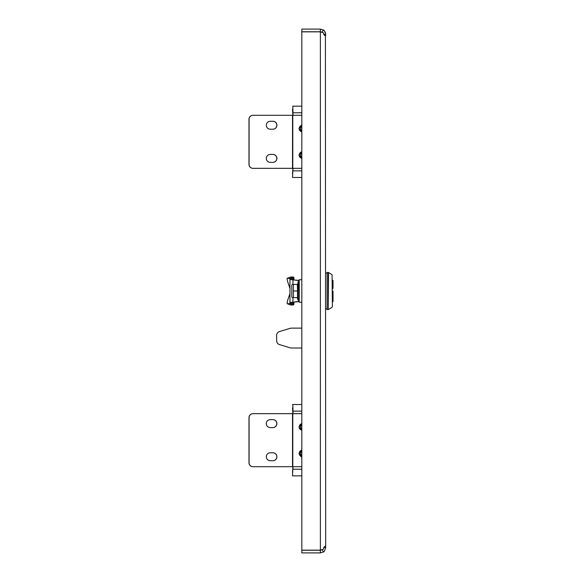 <?xml version="1.0" encoding="UTF-8"?>
<svg xmlns="http://www.w3.org/2000/svg" width="582" height="582" viewBox="0 0 582 582"><rect width="100%" height="100%" fill="white"/><g stroke="black" fill="none" stroke-linecap="round" stroke-linejoin="round"><path stroke-width="0.87" d="M325.403 35.793L325.687 546.476C324.64 546.054 323.898 546.942 323.454 549.146L320.384 550.157L301.818 550.157L301.818 31.843L320.384 31.843L323.454 32.854C323.883 35.036 324.625 35.931 325.687 35.524L325.687 34.403C324.64 31.115 323.898 29.675 323.454 30.075L323.541 30.14M320.384 552.9L320.384 550.245L301.818 550.245L301.818 552.9L320.384 552.9L323.454 551.925C323.883 552.347 324.625 550.907 325.687 547.597L325.403 546.192M325.687 547.597L323.774 547.597M324.727 546.476L325.687 546.476M323.774 34.403L325.687 34.403L325.28 32.352M325.687 35.524L324.727 35.524M323.454 551.925L322.101 549.619L320.384 550.157L320.384 31.843M320.384 550.245L321.919 549.757M322.035 32.323L320.384 31.755L301.818 31.755L301.818 29.1L320.384 29.1L320.384 31.755M324.232 30.759L325.214 32.214M320.384 29.1L323.454 30.075L321.919 32.243M272.842 427.588A3.979 3.979 90 0 0 276.821 423.609A3.979 3.979 90 0 0 272.842 419.629M276.908 423.609A3.979 3.979 -90 0 1 272.936 427.588L270.281 427.588A3.979 3.979 -90 0 1 266.309 423.609A3.979 3.979 -90 0 1 270.281 419.629L272.936 419.629A3.979 3.979 -90 0 1 276.908 423.609M272.842 452.781A3.979 3.979 -90 0 1 276.821 456.761A3.979 3.979 -90 0 1 272.842 460.74M272.936 460.74A3.979 3.979 90 0 0 276.908 456.761A3.979 3.979 90 0 0 272.936 452.781L270.281 452.781A3.979 3.979 90 0 0 266.309 456.761A3.979 3.979 90 0 0 270.281 460.74L272.936 460.74M301.818 411.139L293.008 411.139L293.008 413.664M293.008 466.706L292.484 475.858M292.484 407.829L292.913 413.664M292.913 466.706L292.484 472.54M248.98 462.726L249.074 462.726A3.979 3.979 90 0 0 253.054 466.706L252.959 466.706A3.979 3.979 -90 0 1 248.98 462.726L248.98 417.643A3.979 3.979 -90 0 1 252.959 413.664L253.054 413.664A3.979 3.979 90 0 0 249.074 417.643L248.98 417.643M249.074 462.726L249.074 417.643M301.818 466.706L253.054 466.706M301.818 413.664L253.054 413.664M301.818 475.858L292.819 475.858M293.008 411.139L292.819 404.512L301.818 404.512M295.059 404.512L292.484 404.512M301.818 328.132L291.888 328.132A7.959 7.959 0 0 0 289.56 328.481L279.455 331.565A3.979 3.979 0 0 0 276.639 335.37L276.639 340.776A3.979 3.979 0 0 0 279.455 344.58L289.56 347.672A7.959 7.959 0 0 0 291.888 348.021L301.818 348.021M301.818 430.498L298.959 426.926L301.818 423.347M301.818 457.016L298.959 453.443L301.818 449.871M292.79 466.706L292.79 413.664M292.506 466.706L292.513 413.664L292.506 466.706M332.075 274.726L332.387 306.714L332.075 274.726L328.568 272.536L328.219 309.566L328.219 272.434L327.084 272.434L327.084 309.566L328.219 309.566M298.704 282.867L299.235 282.867L299.235 283.71L298.704 283.71M299.235 293.655L299.024 293.183M298.973 293.183L299.235 295.212L298.704 295.212M298.704 293.183L299.235 293.183L299.017 291.844L299.235 292.375M299.017 291.844L298.973 291M299.235 282.583L298.704 282.583L299.053 299.133M298.973 288.817L299.235 291L298.704 291M298.973 285.049L299.235 286.788L298.704 286.788M298.973 286.788L299.235 288.817L298.704 288.817M298.973 296.951L299.235 298.29L298.704 298.29M298.973 295.212L299.235 296.951L298.704 296.951M298.973 298.29L299.235 299.133L298.704 299.133M298.973 283.71L299.235 285.049L298.704 285.049M291.808 296.973L292.455 297.628L291.808 296.973L291.808 285.027L292.455 284.372L291.808 285.027M292.455 284.372L293.408 284.372L292.455 284.372M293.408 297.628L292.455 297.628L293.408 297.628L293.408 284.372L297.511 284.372L297.511 297.628L293.408 297.628M293.408 291L297.511 291M298.973 282.859L297.868 282.583L297.868 299.417L298.704 299.417M299.017 291.32L299.046 291.902M298.973 292.048L299.039 291M299.09 290.134L299.126 289.625M332.358 288.941L333.02 288.279L333.02 280.437L333.02 288.279L332.358 288.941M333.02 283.092L333.02 288.279M332.358 293.059L333.02 293.721L332.358 293.059L333.02 293.721L333.02 298.908M333.02 291L333.02 293.219L333.02 291M333.02 293.721L333.02 301.563L333.02 293.721M289.952 293.583L288.265 298.479A5.303 0.829 -70.9 0 0 287.319 303.76L291.029 305.041A5.303 0.829 109.1 0 0 291.087 305.048L293.663 304.873A4.03 3.63 180 0 0 293.932 303.578L293.968 302.065L296.922 301.614M290.978 276.988A5.303 0.829 70.9 0 1 291.029 276.959A5.303 0.829 70.9 0 1 291.087 276.952L287.37 278.232A5.303 0.829 -109.1 0 0 287.319 278.24A5.303 0.829 -109.1 0 0 288.265 283.521L289.952 288.417M291.087 276.952L293.663 277.127L289.952 278.407L293.932 278.422A4.03 3.63 0 0 0 293.663 277.127M287.37 278.232L289.952 278.407L289.952 288.396M289.952 293.604L289.952 303.593L287.37 303.768L291.087 305.048M293.932 303.578L289.952 303.578L293.663 304.873M301.818 302.269L299.235 302.269L299.235 279.731L301.818 279.731M292.942 284.372L292.942 279.935L299.235 280.386M299.235 301.614L293.968 302.065M289.952 303.578L293.932 303.542M289.952 278.422L289.952 303.542M293.932 302.582L289.952 302.582L292.942 302.065L292.942 297.628M296.922 280.386L289.952 279.418L293.932 279.418L293.932 278.422M293.968 279.935L293.932 279.418M272.842 129.219A3.979 3.979 90 0 0 276.821 125.239A3.979 3.979 90 0 0 272.842 121.26M276.908 125.239A3.979 3.979 -90 0 1 272.936 129.219L270.281 129.219A3.979 3.979 -90 0 1 266.309 125.239A3.979 3.979 -90 0 1 270.281 121.26L272.936 121.26A3.979 3.979 -90 0 1 276.908 125.239M272.842 154.412A3.979 3.979 -90 0 1 276.821 158.391A3.979 3.979 -90 0 1 272.842 162.371M272.936 162.371A3.979 3.979 90 0 0 276.908 158.391A3.979 3.979 90 0 0 272.936 154.412L270.281 154.412A3.979 3.979 90 0 0 266.309 158.391A3.979 3.979 90 0 0 270.281 162.371L272.936 162.371M301.818 112.777L293.008 112.777L293.008 115.294M293.008 168.336L292.484 177.488M292.484 109.46L292.913 115.294M292.913 168.336L292.484 174.171M248.98 164.357L249.074 164.357A3.979 3.979 90 0 0 253.054 168.336L252.959 168.336A3.979 3.979 -90 0 1 248.98 164.357L248.98 119.274A3.979 3.979 -90 0 1 252.959 115.294L253.054 115.294A3.979 3.979 90 0 0 249.074 119.274L248.98 119.274M249.074 164.357L249.074 119.274M301.818 168.336L253.054 168.336M301.818 115.294L253.054 115.294M301.818 177.488L292.819 177.488M293.008 112.777L292.819 106.142L301.818 106.142M301.818 132.129L298.959 128.557L301.818 124.985M301.818 158.653L298.959 155.074L301.818 151.502M292.79 168.336L292.79 115.294M292.506 168.336L292.513 115.294L292.506 168.336M301.258 456.855L299.512 454.826L299.41 452.294L301.818 450.206A3.317 3.317 90 0 0 301.818 456.681L301.367 456.579M301.818 451.596A1.986 1.986 90 0 0 301.818 455.291M301.818 425.078A1.986 1.986 90 0 0 301.818 428.767M299.374 428.628L299.352 425.98L301.818 423.681A3.317 3.317 90 0 0 301.818 430.156L299.585 428.519M301.818 153.233A1.986 1.986 90 0 0 301.818 156.922M299.374 156.784L299.352 154.128L301.818 151.837A3.317 3.317 90 0 0 301.818 158.311M299.585 156.667L301.818 158.326M301.818 126.709A1.986 1.986 90 0 0 301.818 130.404M299.374 130.266L299.352 127.611L301.818 125.312A3.317 3.317 90 0 0 301.818 131.794L299.585 130.15M301.818 469.223L293.008 469.223M297.329 284.372L297.868 299.417M298.21 301.614L298.21 299.417M298.21 282.583L298.21 280.386M289.952 278.458L293.932 278.458M301.818 170.861L293.008 170.861M332.075 307.274L328.568 309.464M325.687 308.904L327.084 308.904M325.687 273.096L327.084 273.096M297.329 297.628L297.606 299.199M332.387 301.549L333.02 301.563M332.387 280.451L333.02 280.437M287.319 278.24L291.029 276.959"/></g></svg>
